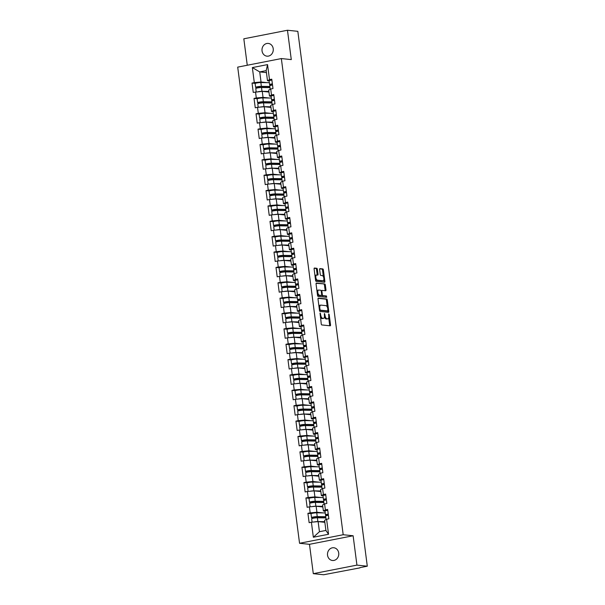 <?xml version="1.0" encoding="UTF-8"?>
<svg xmlns="http://www.w3.org/2000/svg" width="605" height="605" viewBox="0 0 605 605"><rect width="100%" height="100%" fill="white"/><g stroke="black" fill="none" stroke-linecap="round" stroke-linejoin="round"><path stroke-width="0.91" d="M320.143 313.019L321.24 323.932A0.983 0.454 78.9 0 0 321.83 324.945L330.186 325.815A0.983 0.454 78.9 0 0 330.254 325.815A0.983 0.454 78.9 0 0 330.527 324.9L329.196 314.623L328.734 313.919L328.719 315.886A3.146 1.444 78.9 0 1 327.834 318.82A3.146 1.444 78.9 0 1 327.63 318.827L326.934 318.752A3.146 1.444 78.9 0 1 325.051 315.507L324.462 313.466L324.401 315.439A3.146 1.444 78.9 0 1 323.516 318.366A3.146 1.444 78.9 0 1 323.312 318.381L322.616 318.306A3.146 1.444 78.9 0 1 320.733 315.054L320.143 313.019M273.218 48.703A6.405 5.634 95.9 0 1 266.964 56.167A6.405 5.634 95.9 0 1 262.041 50.888A6.405 5.634 95.9 0 1 268.295 43.424A6.405 5.634 95.9 0 1 273.218 48.703M338.717 553.03A6.405 5.634 95.9 0 1 332.47 560.495A6.405 5.634 95.9 0 1 327.547 555.224A6.405 5.634 95.9 0 1 333.794 547.752A6.405 5.634 95.9 0 1 338.717 553.03M317.375 269.308A0.983 0.454 78.9 0 0 316.786 268.295L314.441 268.045A0.983 0.454 78.9 0 0 314.381 268.053A0.983 0.454 78.9 0 0 314.101 268.968L315.583 280.372A0.983 0.454 78.9 0 0 316.173 281.393L324.53 282.263A0.983 0.454 78.9 0 0 324.598 282.255A0.983 0.454 78.9 0 0 324.87 281.34L323.388 269.936A0.983 0.454 78.9 0 0 322.798 268.915L319.969 268.62A0.983 0.454 78.9 0 0 319.901 268.628A0.983 0.454 78.9 0 0 319.629 269.543L320.264 274.42A0.983 0.454 78.9 0 0 320.854 275.441L322.253 275.585A2.632 1.202 78.9 0 1 323.811 278.118A2.632 1.202 78.9 0 1 323.1 280.75A2.632 1.202 78.9 0 1 322.926 280.758L317.428 280.183A2.632 1.202 78.9 0 1 315.878 277.65A2.632 1.202 78.9 0 1 316.589 275.018A2.632 1.202 78.9 0 1 316.755 275.01L317.67 275.109A0.983 0.454 78.9 0 0 317.738 275.109A0.983 0.454 78.9 0 0 318.011 274.186L317.375 269.308L316.506 269.475A0.983 0.454 78.9 0 0 315.916 268.461L314.154 268.28M353.123 535.765L309.48 544.318L313.292 573.669L356.935 565.115L353.123 535.765L343.194 534.729L281.348 58.572L291.285 59.6L287.466 30.25L297.826 31.331L367.296 566.197L359.862 567.656M356.935 565.115L367.296 566.197M318.351 298.114A0.983 0.454 78.9 0 0 318.283 298.121A0.983 0.454 78.9 0 0 318.011 299.036L319.493 310.441A0.983 0.454 78.9 0 0 320.083 311.462L328.439 312.331A0.983 0.454 78.9 0 0 328.5 312.324A0.983 0.454 78.9 0 0 328.772 311.409L327.29 300.004A0.983 0.454 78.9 0 0 326.7 298.991L318.222 298.144M317.542 295.406L316.06 284.002A0.983 0.454 78.9 0 1 316.332 283.087A0.983 0.454 78.9 0 1 316.392 283.079L324.749 283.949A0.983 0.454 78.9 0 1 325.339 284.97L325.974 289.848A0.983 0.454 78.9 0 1 325.702 290.763A0.983 0.454 78.9 0 1 325.634 290.771L322.246 290.415A0.983 0.454 78.9 0 0 322.185 290.415A0.983 0.454 78.9 0 0 321.905 291.338L322.329 294.575A0.983 0.454 78.9 0 0 322.919 295.588L326.45 295.958L326.67 297.305L318.132 296.427A0.983 0.454 78.9 0 1 317.542 295.406M343.194 534.729L299.551 543.282L237.704 67.125L281.348 58.572M255.333 83.392L252.035 83.051L253.253 92.406L262.252 91.355L268.968 92.051M252.035 83.051L254.304 82.605L252.353 67.586L267.546 64.606L269.497 79.633L271.766 79.187L272.984 88.542L270.707 88.988L271.494 94.993L273.762 94.554L274.973 103.909L272.704 104.355L273.49 110.36L275.759 109.921L276.969 119.276L274.7 119.722L275.479 125.727L277.755 125.28L278.965 134.643L276.697 135.089L277.476 141.094L279.744 140.647L280.962 150.01L278.693 150.456L279.472 156.461L281.741 156.014L282.959 165.377L280.69 165.815L281.469 171.828L283.737 171.381L284.955 180.744L282.686 181.182L283.465 187.195L285.734 186.748L286.952 196.103L284.683 196.549L285.462 202.562L287.73 202.115L288.948 211.47L286.679 211.916L287.458 217.929L289.727 217.482L290.945 226.837L288.676 227.283L289.455 233.296L291.723 232.849L292.941 242.204L290.665 242.65L291.451 248.663L293.72 248.216L294.93 257.571L292.661 258.017L293.448 264.03L295.716 263.583L296.926 272.938L294.658 273.384L295.437 279.389L297.713 278.95L298.923 288.305L296.654 288.751L297.433 294.756L299.702 294.317L300.919 303.672L298.651 304.118L299.43 310.123L301.698 309.677L302.916 319.039L300.647 319.485L301.426 325.49L303.695 325.044L304.912 334.406L302.644 334.852L303.423 340.857L305.691 340.411L306.909 349.773L304.64 350.212L305.419 356.224L307.688 355.778L308.905 365.14L306.637 365.579L307.416 371.591L309.684 371.145L310.902 380.5L308.633 380.946L309.412 386.958L311.681 386.512L312.898 395.867L310.622 396.313L311.409 402.325L313.677 401.879L314.887 411.234L312.619 411.68L313.405 417.692L315.674 417.246L316.884 426.601L314.615 427.047L315.394 433.059L317.67 432.613L318.88 441.968L316.612 442.414L317.391 448.418L319.659 447.98L320.877 457.335L318.608 457.781L319.387 463.785L321.656 463.347L322.873 472.702L320.605 473.148L321.384 479.152L323.652 478.714L324.87 488.069L322.601 488.515L323.38 494.519L325.649 494.073L326.866 503.436L324.598 503.882L325.377 509.886L327.645 509.44L328.863 518.803L326.594 519.249L328.545 534.268L313.352 537.24L311.401 522.221L318.132 521.616L324.847 522.312M311.212 513.653L307.915 513.312L309.132 522.667L311.401 522.221M307.915 513.312L310.191 512.866L309.405 506.854L316.135 506.249L322.851 506.945M309.215 498.286L305.926 497.945L307.136 507.3L309.405 506.854M305.926 497.945L308.195 497.499L307.408 491.487L314.139 490.882L320.854 491.578M307.219 482.919L303.929 482.578L305.139 491.933L307.408 491.487M303.929 482.578L306.198 482.132L305.419 476.12L312.142 475.515L318.858 476.211M305.223 467.552L301.933 467.211L303.143 476.566L305.419 476.12M301.933 467.211L304.202 466.765L303.423 460.753L310.146 460.148L316.861 460.844M303.226 452.185L299.936 451.844L301.154 461.199L303.423 460.753M299.936 451.844L302.205 451.398L301.426 445.393L308.157 444.781L314.865 445.484M301.229 436.818L297.94 436.477L299.157 445.832L301.426 445.393M297.94 436.477L300.209 436.031L299.43 430.026L306.16 429.414L312.876 430.117M299.241 421.451L295.943 421.11L297.161 430.465L299.43 430.026M295.943 421.11L298.212 420.664L297.433 414.659L304.164 414.047L310.879 414.75M297.244 406.091L293.947 405.743L295.164 415.106L297.433 414.659M293.947 405.743L296.216 405.297L295.437 399.292L302.167 398.68L308.883 399.383M295.248 390.724L291.95 390.376L293.168 399.739L295.437 399.292M291.95 390.376L294.219 389.93L293.44 383.925L300.171 383.313L306.886 384.016M293.251 375.357L289.954 375.009L291.171 384.372L293.44 383.925M289.954 375.009L292.223 374.571L291.444 368.558L298.174 367.946L304.89 368.649M291.255 359.99L287.957 359.642L289.175 369.005L291.444 368.558M287.957 359.642L290.234 359.204L289.447 353.191L296.178 352.586L302.893 353.282M289.258 344.623L285.968 344.275L287.178 353.638L289.447 353.191M285.968 344.275L288.237 343.837L287.451 337.824L294.181 337.219L300.897 337.915M287.262 329.256L283.972 328.916L285.182 338.271L287.451 337.824M283.972 328.916L286.241 328.47L285.462 322.457L292.185 321.852L298.9 322.548M285.265 313.889L281.975 313.549L283.185 322.904L285.462 322.457M281.975 313.549L284.244 313.103L283.465 307.09L290.188 306.485L296.904 307.181M283.269 298.522L279.979 298.182L281.196 307.537L283.465 307.09M279.979 298.182L282.248 297.736L281.469 291.723L288.199 291.118L294.907 291.814M281.272 283.155L277.982 282.815L279.2 292.17L281.469 291.723M277.982 282.815L280.251 282.369L279.472 276.356L286.203 275.751L292.918 276.447M279.283 267.788L275.986 267.448L277.203 276.803L279.472 276.356M275.986 267.448L278.255 267.002L277.476 260.997L284.206 260.384L290.922 261.088M277.287 252.421L273.989 252.081L275.207 261.436L277.476 260.997M273.989 252.081L276.258 251.635L275.479 245.63L282.21 245.017L288.925 245.721M275.29 237.054L271.993 236.714L273.21 246.069L275.479 245.63M271.993 236.714L274.262 236.268L273.483 230.263L280.213 229.65L286.929 230.354M273.294 221.695L269.996 221.347L271.214 230.709L273.483 230.263M269.996 221.347L272.265 220.901L271.486 214.896L278.217 214.283L284.932 214.987M271.297 206.328L268 205.98L269.217 215.342L271.486 214.896M268 205.98L270.276 205.534L269.49 199.529L276.22 198.916L282.936 199.62M269.301 190.961L266.011 190.613L267.221 199.975L269.49 199.529M266.011 190.613L268.28 190.174L267.501 184.162L274.224 183.549L280.939 184.253M267.304 175.594L264.014 175.246L265.224 184.608L267.501 184.162M264.014 175.246L266.283 174.807L265.504 168.795L272.227 168.19L278.943 168.886M265.308 160.227L262.018 159.879L263.236 169.241L265.504 168.795M262.018 159.879L264.287 159.44L263.508 153.428L270.231 152.823L276.946 153.519M263.311 144.86L260.021 144.519L261.239 153.874L263.508 153.428M260.021 144.519L262.29 144.073L261.511 138.061L268.242 137.456L274.95 138.152M261.315 129.493L258.025 129.152L259.243 138.507L261.511 138.061M258.025 129.152L260.294 128.706L259.515 122.694L266.245 122.089L272.961 122.785M259.326 114.126L256.028 113.785L257.246 123.14L259.515 122.694M256.028 113.785L258.297 113.339L257.518 107.327L264.249 106.722L270.964 107.418M257.329 98.759L254.032 98.418L255.249 107.773L257.518 107.327M254.032 98.418L256.301 97.972L255.522 91.96M271.101 96.263L269.49 96.097L268.711 90.092L270.707 88.988M262.252 91.355L263.031 97.367L269.285 98.018M269.49 96.097L271.494 94.993M256.301 97.972L263.031 97.367M273.097 111.63L271.486 111.464L270.707 105.451L272.704 104.355M264.249 106.722L265.028 112.727L271.282 113.385M271.486 111.464L273.49 110.36M258.297 113.339L265.028 112.727M275.094 126.997L273.483 126.831L272.704 120.818L274.7 119.722M266.245 122.089L267.024 128.094L273.279 128.744M273.483 126.831L275.479 125.727M260.294 128.706L267.024 128.094M277.09 142.364L275.479 142.198L274.7 136.186L276.697 135.089M268.242 137.456L269.021 143.461L275.267 144.111M275.479 142.198L277.476 141.094M262.29 144.073L269.021 143.461M279.087 157.731L277.476 157.565L276.697 151.553L278.693 150.456M270.231 152.823L271.017 158.828L277.264 159.478M277.476 157.565L279.472 156.461M264.287 159.44L271.017 158.828M281.083 173.098L279.472 172.932L278.693 166.919L280.69 165.815M272.227 168.19L273.014 174.195L279.26 174.845M279.472 172.932L281.469 171.828M266.283 174.807L273.014 174.195M283.079 188.465L281.469 188.299L280.682 182.286L282.686 181.182M274.224 183.549L275.003 189.562L281.257 190.212M281.469 188.299L283.465 187.195M268.28 190.174L275.003 189.562M285.076 203.832L283.465 203.666L282.679 197.654L284.683 196.549M276.22 198.916L276.999 204.929L283.253 205.579M283.465 203.666L285.462 202.562M270.276 205.534L276.999 204.929M287.072 219.199L285.454 219.025L284.675 213.02L286.679 211.916M278.217 214.283L278.996 220.296L285.25 220.946M285.454 219.025L287.458 217.929M272.265 220.901L278.996 220.296M289.069 234.566L287.451 234.392L286.672 228.387L288.676 227.283M280.213 229.65L280.992 235.663L287.246 236.313M287.451 234.392L289.455 233.296M274.262 236.268L280.992 235.663M291.058 249.925L289.447 249.759L288.668 243.754L290.665 242.65M282.21 245.017L282.989 251.03L289.243 251.68M289.447 249.759L291.451 248.663M276.258 251.635L282.989 251.03M293.054 265.293L291.444 265.126L290.665 259.121L292.661 258.017M284.206 260.384L284.985 266.397L291.239 267.047M291.444 265.126L293.448 264.03M278.255 267.002L284.985 266.397M295.051 280.659L293.44 280.493L292.661 274.488L294.658 273.384M286.203 275.751L286.982 281.756L293.236 282.414M293.44 280.493L295.437 279.389M280.251 282.369L286.982 281.756M297.047 296.026L295.437 295.86L294.658 289.848L296.654 288.751M288.199 291.118L288.978 297.123L295.225 297.781M295.437 295.86L297.433 294.756M282.248 297.736L288.978 297.123M299.044 311.393L297.433 311.227L296.654 305.215L298.651 304.118M290.188 306.485L290.975 312.49L297.221 313.14M297.433 311.227L299.43 310.123M284.244 313.103L290.975 312.49M301.04 326.76L299.43 326.594L298.651 320.582L300.647 319.485M292.185 321.852L292.971 327.857L299.218 328.507M299.43 326.594L301.426 325.49M286.241 328.47L292.971 327.857M303.037 342.127L301.426 341.961L300.64 335.949L302.644 334.852M294.181 337.219L294.96 343.224L301.214 343.874M301.426 341.961L303.423 340.857M288.237 343.837L294.96 343.224M305.033 357.495L303.423 357.328L302.636 351.316L304.64 350.212M296.178 352.586L296.957 358.591L303.211 359.241M303.423 357.328L305.419 356.224M290.234 359.204L296.957 358.591M307.03 372.861L305.412 372.695L304.633 366.683L306.637 365.579M298.174 367.946L298.953 373.958L305.207 374.608M305.412 372.695L307.416 371.591M292.223 374.571L298.953 373.958M309.026 388.228L307.408 388.062L306.629 382.05L308.633 380.946M300.171 383.313L300.95 389.325L307.204 389.975M307.408 388.062L309.412 386.958M294.219 389.93L300.95 389.325M311.015 403.595L309.405 403.422L308.626 397.417L310.622 396.313M302.167 398.68L302.946 404.692L309.2 405.342M309.405 403.422L311.409 402.325M296.216 405.297L302.946 404.692M313.012 418.962L311.401 418.789L310.622 412.784L312.619 411.68M304.164 414.047L304.943 420.059L311.197 420.709M311.401 418.789L313.405 417.692M298.212 420.664L304.943 420.059M315.008 434.322L313.398 434.156L312.619 428.151L314.615 427.047M306.16 429.414L306.939 435.426L313.193 436.076M313.398 434.156L315.394 433.059M300.209 436.031L306.939 435.426M317.005 449.689L315.394 449.523L314.615 443.518L316.612 442.414M308.157 444.781L308.936 450.793L315.182 451.443M315.394 449.523L317.391 448.418M302.205 451.398L308.936 450.793M319.001 465.056L317.391 464.89L316.612 458.885L318.608 457.781M310.146 460.148L310.932 466.152L317.179 466.81M317.391 464.89L319.387 463.785M304.202 466.765L310.932 466.152M320.998 480.423L319.387 480.257L318.608 474.244L320.605 473.148M312.142 475.515L312.929 481.519L319.175 482.177M319.387 480.257L321.384 479.152M306.198 482.132L312.929 481.519M322.994 495.79L321.384 495.624L320.597 489.611L322.601 488.515M314.139 490.882L314.918 496.886L321.172 497.537M321.384 495.624L323.38 494.519M308.195 497.499L314.918 496.886M324.991 511.157L323.38 510.991L322.594 504.978L324.598 503.882M316.135 506.249L316.914 512.254L323.168 512.904M323.38 510.991L325.377 509.886M310.191 512.866L316.914 512.254M313.292 573.669L323.652 574.75L359.892 567.876M318.132 521.616L319.44 531.712L325.906 530.441L324.59 520.345L326.594 519.249M325.906 530.441L328.545 534.268M313.352 537.24L319.44 531.712M287.466 30.25L243.823 38.803L247.263 65.249M309.48 544.318L299.551 543.282M269.112 80.896L267.493 80.73L266.185 70.634L259.726 71.904L261.035 82L267.289 82.651M266.442 72.6L259.726 71.904L252.353 67.586M267.493 80.73L269.497 79.633M266.185 70.634L267.546 64.606M254.304 82.605L261.035 82M320.34 316.997A3.146 1.444 78.9 0 0 321.747 318.48L322.616 318.306M322.836 318.472A3.146 1.444 78.9 0 1 322.647 318.54A3.146 1.444 78.9 0 1 322.442 318.548L321.747 318.48M324.424 316.808A3.146 1.444 78.9 0 0 326.065 318.926L326.934 318.752M327.154 318.918A3.146 1.444 78.9 0 1 326.965 318.986A3.146 1.444 78.9 0 1 326.76 319.001L326.065 318.926M329.604 325.755A0.983 0.454 78.9 0 0 329.657 325.074L328.681 317.602M327.32 307.113L326.42 300.171A0.983 0.454 78.9 0 0 325.83 299.157L318.064 298.348M327.849 312.271A0.983 0.454 78.9 0 0 327.902 311.583L327.819 310.917M320 309.45L320.416 310.161L327.797 310.925L327.804 308.875A3.146 1.444 78.9 0 0 325.921 305.631L320.907 305.109A3.146 1.444 78.9 0 0 320.703 305.117A3.146 1.444 78.9 0 0 319.818 308.043L320 309.45L319.38 309.571M319.47 310.312L320.416 310.161M326.965 311.076L319.546 310.327M320.03 305.275A3.146 1.444 78.9 0 0 319.826 305.291A3.146 1.444 78.9 0 0 318.979 306.501M316.113 283.314L324.749 283.949M325.051 290.71A0.983 0.454 78.9 0 0 325.104 290.022L324.469 285.137A0.983 0.454 78.9 0 0 323.879 284.123M322.125 290.438L321.376 290.589A0.983 0.454 78.9 0 0 321.308 290.589A0.983 0.454 78.9 0 0 321.126 290.748M321.595 295.263A0.983 0.454 78.9 0 0 322.049 295.762L326.45 295.958M325.974 297.244L325.573 296.125M318.729 290.052A2.632 1.202 78.9 0 0 318.563 290.06A2.632 1.202 78.9 0 0 317.852 292.684A2.632 1.202 78.9 0 0 319.402 295.225L321.338 295.421A0.983 0.454 78.9 0 0 321.406 295.421A0.983 0.454 78.9 0 0 321.678 294.506L321.263 291.27A0.983 0.454 78.9 0 0 320.673 290.249L318.729 290.052M317.859 290.219A2.632 1.202 78.9 0 0 317.685 290.226A2.632 1.202 78.9 0 0 316.99 291.187M317.383 294.212A2.632 1.202 78.9 0 0 318.532 295.391L319.402 295.225M320.589 295.573A0.983 0.454 78.9 0 1 320.529 295.595A0.983 0.454 78.9 0 1 320.469 295.595L318.532 295.391M317.08 275.048A0.983 0.454 78.9 0 0 317.141 274.36L316.506 269.475M315.886 275.184A2.632 1.202 78.9 0 0 315.712 275.192A2.632 1.202 78.9 0 0 315.031 276.092M315.439 279.245A2.632 1.202 78.9 0 0 316.551 280.357L317.428 280.183M322.382 280.864A2.632 1.202 78.9 0 1 322.223 280.924A2.632 1.202 78.9 0 1 322.057 280.932L316.551 280.357M323.373 276.697L322.518 270.102A0.983 0.454 78.9 0 0 321.928 269.089L319.682 268.854M323.947 282.202A0.983 0.454 78.9 0 0 324 281.514L323.781 279.85M325.755 517.063A3.706 0.461 172.6 0 0 325.392 516.988A3.706 0.461 172.6 0 0 324.915 516.965L316.271 516.836L312.8 517.449L314.691 517.993M325.218 512.934L316.748 512.813A3.305 0.408 -7.4 0 0 313.103 513.169A3.305 0.408 -7.4 0 0 311.015 513.827L311.507 517.615A3.305 0.408 -7.4 0 0 311.9 517.759L313.541 518.183M325.339 517.449L325.399 517.903M312.097 522.16L311.658 518.803A3.305 0.408 -7.4 0 1 313.753 518.145A3.305 0.408 -7.4 0 1 317.391 517.789L325.868 517.91M313.912 521.994A3.305 0.408 -7.4 0 1 317.882 521.578L324.764 521.676M324.794 521.926L320.537 521.865M311.507 517.615A3.305 0.408 -7.4 0 1 313.602 516.957A3.305 0.408 -7.4 0 1 317.239 516.602L325.709 516.731M325.8 517.426L325.316 517.457A3.706 0.461 172.6 0 0 325.777 517.237M325.248 516.972L325.316 517.457M328.25 514.114A3.305 0.408 172.6 0 0 325.475 514.878A3.305 0.408 172.6 0 0 325.588 514.968L327.214 515.498M327.759 510.317A3.305 0.408 172.6 0 0 324.983 511.089L325.475 514.878M328.402 515.279L326.76 514.711L328.273 514.273M328.409 515.294A3.305 0.408 172.6 0 0 325.626 516.065L326.08 519.529M323.758 501.704A3.706 0.461 172.6 0 0 323.395 501.621A3.706 0.461 172.6 0 0 322.919 501.598L314.275 501.469L310.804 502.082L312.694 502.626M323.221 497.567L314.751 497.446A3.305 0.408 -7.4 0 0 311.114 497.802A3.305 0.408 -7.4 0 0 309.019 498.459L309.51 502.248A3.305 0.408 -7.4 0 0 309.904 502.392L311.545 502.815M323.811 502.059L323.403 502.536M310.1 506.793L309.662 503.436A3.305 0.408 -7.4 0 1 311.757 502.778A3.305 0.408 -7.4 0 1 315.394 502.422L323.872 502.543M311.915 506.627A3.305 0.408 -7.4 0 1 315.886 506.211L322.767 506.317M322.798 506.559L318.54 506.498M309.51 502.248A3.305 0.408 -7.4 0 1 311.605 501.59A3.305 0.408 -7.4 0 1 315.243 501.242L323.72 501.363M323.251 501.605L323.32 502.089A3.706 0.461 172.6 0 0 323.781 501.87M321.762 486.337A3.706 0.461 172.6 0 0 321.399 486.254A3.706 0.461 172.6 0 0 320.922 486.231L312.278 486.102L308.807 486.715L310.698 487.259M321.232 482.2L312.755 482.079A3.305 0.408 -7.4 0 0 309.117 482.435A3.305 0.408 -7.4 0 0 307.022 483.092L307.514 486.881A3.305 0.408 -7.4 0 0 307.907 487.025L309.548 487.448M321.353 486.723L321.406 487.169M308.104 491.426L307.665 488.069A3.305 0.408 -7.4 0 1 309.76 487.411A3.305 0.408 -7.4 0 1 313.398 487.055L321.875 487.176M309.926 491.26A3.305 0.408 -7.4 0 1 313.897 490.844L320.771 490.95M320.809 491.192L316.544 491.131M307.514 486.881A3.305 0.408 -7.4 0 1 309.609 486.223A3.305 0.408 -7.4 0 1 313.246 485.875L321.724 485.996M321.815 486.692L321.323 486.723A3.706 0.461 172.6 0 0 321.784 486.503M321.263 486.246L321.323 486.723M319.773 470.97A3.706 0.461 172.6 0 0 319.402 470.887A3.706 0.461 172.6 0 0 318.926 470.864L310.282 470.735L306.811 471.348L308.701 471.892M319.236 466.841L310.758 466.712A3.305 0.408 -7.4 0 0 307.121 467.068A3.305 0.408 -7.4 0 0 305.026 467.726L305.517 471.522A3.305 0.408 -7.4 0 0 305.918 471.658L307.552 472.082M319.357 471.355L319.417 471.802M306.107 476.059L305.676 472.702A3.305 0.408 -7.4 0 1 307.763 472.044A3.305 0.408 -7.4 0 1 311.401 471.688L319.879 471.809M307.93 475.893A3.305 0.408 -7.4 0 1 311.9 475.477L318.774 475.583M318.812 475.825L314.547 475.764M305.517 471.522A3.305 0.408 -7.4 0 1 307.612 470.856A3.305 0.408 -7.4 0 1 311.25 470.508L319.727 470.63M319.818 471.325L319.327 471.355A3.706 0.461 172.6 0 0 319.788 471.136M319.266 470.879L319.327 471.355M317.776 455.603A3.706 0.461 172.6 0 0 317.406 455.52A3.706 0.461 172.6 0 0 316.929 455.497L308.285 455.368L304.814 455.981L306.705 456.525M317.239 451.474L308.762 451.345A3.305 0.408 -7.4 0 0 305.124 451.701A3.305 0.408 -7.4 0 0 303.029 452.358L303.521 456.155A3.305 0.408 -7.4 0 0 303.922 456.291L305.555 456.714M317.36 455.988L317.421 456.442M304.111 460.692L303.68 457.335A3.305 0.408 -7.4 0 1 305.767 456.677A3.305 0.408 -7.4 0 1 309.412 456.321L317.882 456.442M305.933 460.526A3.305 0.408 -7.4 0 1 309.904 460.118L316.786 460.216M316.816 460.458L312.558 460.397M303.521 456.155A3.305 0.408 -7.4 0 1 305.616 455.497A3.305 0.408 -7.4 0 1 309.253 455.142L317.731 455.262M317.822 455.966L317.33 455.988A3.706 0.461 172.6 0 0 317.799 455.769M317.27 455.512L317.33 455.988M315.78 440.236A3.706 0.461 172.6 0 0 315.409 440.153A3.706 0.461 172.6 0 0 314.933 440.13L306.289 440.001L302.818 440.621L304.716 441.166M315.243 436.107L306.765 435.978A3.305 0.408 -7.4 0 0 303.128 436.334A3.305 0.408 -7.4 0 0 301.033 436.992L301.524 440.788A3.305 0.408 -7.4 0 0 301.925 440.924L303.559 441.348M315.364 440.621L315.424 441.075M302.114 445.325L301.683 441.968A3.305 0.408 -7.4 0 1 303.77 441.31A3.305 0.408 -7.4 0 1 307.416 440.954L315.886 441.075M303.937 445.167A3.305 0.408 -7.4 0 1 307.907 444.751L314.789 444.849M314.819 445.091L310.562 445.03M301.524 440.788A3.305 0.408 -7.4 0 1 303.619 440.13A3.305 0.408 -7.4 0 1 307.257 439.774L315.734 439.895M315.825 440.599L315.334 440.621A3.706 0.461 172.6 0 0 315.802 440.402M315.273 440.145L315.334 440.621M326.254 498.747A3.305 0.408 172.6 0 0 323.478 499.511A3.305 0.408 172.6 0 0 323.592 499.601L325.218 500.131M325.762 494.95A3.305 0.408 172.6 0 0 322.987 495.722L323.478 499.511M324.083 504.162L323.63 500.698A3.305 0.408 172.6 0 1 326.413 499.927L324.764 499.344L326.276 498.906M324.257 483.38A3.305 0.408 172.6 0 0 321.482 484.151A3.305 0.408 172.6 0 0 321.603 484.234L323.221 484.764M323.766 479.583A3.305 0.408 172.6 0 0 320.99 480.355L321.482 484.151M324.409 484.545L322.775 483.977L324.28 483.539M324.416 484.56A3.305 0.408 172.6 0 0 321.633 485.331L322.087 488.795M322.268 468.013A3.305 0.408 172.6 0 0 319.485 468.784A3.305 0.408 172.6 0 0 319.606 468.867L321.232 469.397M321.769 464.216A3.305 0.408 172.6 0 0 318.994 464.988L319.485 468.784M320.09 473.428L319.637 469.964A3.305 0.408 172.6 0 1 322.42 469.193L320.779 468.61L322.284 468.172M320.272 452.646A3.305 0.408 172.6 0 0 317.489 453.417A3.305 0.408 172.6 0 0 317.61 453.5L319.236 454.037M319.773 448.857A3.305 0.408 172.6 0 0 316.997 449.621L317.489 453.417M318.094 458.061L317.64 454.597A3.305 0.408 172.6 0 1 320.423 453.826L318.782 453.251L320.287 452.805M318.275 437.279A3.305 0.408 172.6 0 0 315.492 438.05A3.305 0.408 172.6 0 0 315.613 438.133L317.239 438.67M317.784 433.49A3.305 0.408 172.6 0 0 315.001 434.254L315.492 438.05M318.427 438.443L316.786 437.884L318.298 437.445M318.427 438.459A3.305 0.408 172.6 0 0 315.651 439.23L316.097 442.694M313.783 424.869A3.706 0.461 172.6 0 0 313.413 424.786A3.706 0.461 172.6 0 0 312.936 424.763L304.3 424.642L300.821 425.255L302.719 425.799M313.246 420.74L304.769 420.611A3.305 0.408 -7.4 0 0 301.131 420.967A3.305 0.408 -7.4 0 0 299.036 421.624L299.535 425.421A3.305 0.408 -7.4 0 0 299.929 425.557L301.562 425.98M313.829 425.232L313.428 425.708M300.125 429.958L299.687 426.601A3.305 0.408 -7.4 0 1 301.774 425.943A3.305 0.408 -7.4 0 1 305.419 425.587L313.889 425.716M301.94 429.8A3.305 0.408 -7.4 0 1 305.911 429.384L312.793 429.482M312.823 429.724L308.565 429.663M299.535 425.421A3.305 0.408 -7.4 0 1 301.623 424.763A3.305 0.408 -7.4 0 1 305.26 424.408L313.738 424.529M313.277 424.778L313.337 425.255A3.706 0.461 172.6 0 0 313.806 425.035M316.279 421.912A3.305 0.408 172.6 0 0 313.496 422.683A3.305 0.408 172.6 0 0 313.617 422.774L315.243 423.303M315.787 418.123A3.305 0.408 172.6 0 0 313.004 418.887L313.496 422.683M314.101 427.334L313.655 423.863A3.305 0.408 172.6 0 1 316.43 423.092L314.789 422.517L316.302 422.078M311.787 409.502A3.706 0.461 172.6 0 0 311.416 409.426A3.706 0.461 172.6 0 0 310.94 409.396L302.303 409.275L298.825 409.887L300.723 410.432M311.25 405.373L302.772 405.252A3.305 0.408 -7.4 0 0 299.135 405.6A3.305 0.408 -7.4 0 0 297.047 406.258L297.539 410.054A3.305 0.408 -7.4 0 0 297.932 410.19L299.573 410.613M311.371 409.887L311.431 410.341M298.129 414.591L297.69 411.234A3.305 0.408 -7.4 0 1 299.785 410.576A3.305 0.408 -7.4 0 1 303.423 410.22L311.893 410.349M299.944 414.433A3.305 0.408 -7.4 0 1 303.914 414.017L310.796 414.115M310.826 414.364L306.569 414.296M297.539 410.054A3.305 0.408 -7.4 0 1 299.626 409.396A3.305 0.408 -7.4 0 1 303.271 409.041L311.741 409.161M311.832 409.865L311.341 409.887A3.706 0.461 172.6 0 0 311.809 409.668M311.28 409.411L311.341 409.887M314.282 406.545A3.305 0.408 172.6 0 0 311.499 407.316A3.305 0.408 172.6 0 0 311.62 407.407L313.246 407.936M313.791 402.756A3.305 0.408 172.6 0 0 311.008 403.52L311.499 407.316M312.104 411.967L311.658 408.496A3.305 0.408 172.6 0 1 314.434 407.732L312.793 407.15L314.305 406.711M309.79 394.135A3.706 0.461 172.6 0 0 309.427 394.059A3.706 0.461 172.6 0 0 308.951 394.029L300.307 393.908L296.828 394.52L298.726 395.065M309.253 390.006L300.783 389.885A3.305 0.408 -7.4 0 0 297.138 390.233A3.305 0.408 -7.4 0 0 295.051 390.89L295.543 394.687A3.305 0.408 -7.4 0 0 295.936 394.823L297.577 395.246M309.374 394.52L309.435 394.974M296.132 399.232L295.694 395.867A3.305 0.408 -7.4 0 1 297.789 395.209A3.305 0.408 -7.4 0 1 301.426 394.853L309.904 394.982M297.947 399.066A3.305 0.408 -7.4 0 1 301.918 398.65L308.8 398.748M308.83 398.998L304.572 398.929M295.543 394.687A3.305 0.408 -7.4 0 1 297.63 394.029A3.305 0.408 -7.4 0 1 301.275 393.673L309.745 393.795M309.836 394.498L309.344 394.52A3.706 0.461 172.6 0 0 309.813 394.309M309.284 394.044L309.344 394.52M312.286 391.178A3.305 0.408 172.6 0 0 309.51 391.949A3.305 0.408 172.6 0 0 309.624 392.04L311.25 392.569M311.794 387.389A3.305 0.408 172.6 0 0 309.011 388.16L309.51 391.949M312.437 392.35L310.796 391.783L312.309 391.344M312.437 392.365A3.305 0.408 172.6 0 0 309.662 393.129L310.108 396.6M307.794 378.768A3.706 0.461 172.6 0 0 307.431 378.692A3.706 0.461 172.6 0 0 306.954 378.662L298.31 378.541L294.832 379.154L296.73 379.698M307.257 374.639L298.787 374.518A3.305 0.408 -7.4 0 0 295.142 374.873A3.305 0.408 -7.4 0 0 293.054 375.531L293.546 379.32A3.305 0.408 -7.4 0 0 293.939 379.456L295.58 379.88M307.378 379.154L307.438 379.607M294.136 383.865L293.697 380.5A3.305 0.408 -7.4 0 1 295.792 379.842A3.305 0.408 -7.4 0 1 299.43 379.494L307.907 379.615M295.951 383.699A3.305 0.408 -7.4 0 1 299.921 383.283L306.803 383.381M306.833 383.63L302.576 383.57M293.546 379.32A3.305 0.408 -7.4 0 1 295.633 378.662A3.305 0.408 -7.4 0 1 299.278 378.306L307.748 378.435M307.839 379.131L307.348 379.154A3.706 0.461 172.6 0 0 307.816 378.942M307.287 378.677L307.348 379.154M310.289 375.811A3.305 0.408 172.6 0 0 307.514 376.582A3.305 0.408 172.6 0 0 307.627 376.673L309.253 377.202M309.798 372.022A3.305 0.408 172.6 0 0 307.015 372.793L307.514 376.582M308.111 381.233L307.665 377.762A3.305 0.408 172.6 0 1 310.441 376.998L308.8 376.416L310.312 375.977M305.797 363.401A3.706 0.461 172.6 0 0 305.434 363.325A3.706 0.461 172.6 0 0 304.958 363.295L296.314 363.174L292.843 363.786L294.733 364.331M305.26 359.272L296.79 359.151A3.305 0.408 -7.4 0 0 293.145 359.506A3.305 0.408 -7.4 0 0 291.058 360.164L291.549 363.953A3.305 0.408 -7.4 0 0 291.943 364.097L293.584 364.512M305.843 363.764L305.442 364.24M292.139 368.498L291.701 365.133A3.305 0.408 -7.4 0 1 293.796 364.475A3.305 0.408 -7.4 0 1 297.433 364.127L305.911 364.248M293.954 368.332A3.305 0.408 -7.4 0 1 297.925 367.916L304.807 368.014M304.837 368.263L300.579 368.203M291.549 363.953A3.305 0.408 -7.4 0 1 293.644 363.295A3.305 0.408 -7.4 0 1 297.282 362.94L305.752 363.068M305.291 363.31L305.359 363.786A3.706 0.461 172.6 0 0 305.82 363.575M308.293 360.444A3.305 0.408 172.6 0 0 305.517 361.215A3.305 0.408 172.6 0 0 305.631 361.306L307.257 361.835M307.801 356.655A3.305 0.408 172.6 0 0 305.026 357.426L305.517 361.215M308.444 361.616L306.803 361.049L308.316 360.61M308.452 361.631A3.305 0.408 172.6 0 0 305.669 362.395L306.122 365.866M303.801 348.034A3.706 0.461 172.6 0 0 303.438 347.958A3.706 0.461 172.6 0 0 302.961 347.935L294.317 347.807L290.846 348.42L292.737 348.964M303.264 343.905L294.794 343.784A3.305 0.408 -7.4 0 0 291.156 344.139A3.305 0.408 -7.4 0 0 289.061 344.797L289.553 348.586A3.305 0.408 -7.4 0 0 289.946 348.73L291.587 349.153M303.392 348.42L303.445 348.873M290.143 353.131L289.704 349.773A3.305 0.408 -7.4 0 1 291.799 349.108A3.305 0.408 -7.4 0 1 295.437 348.76L303.914 348.881M291.958 352.965A3.305 0.408 -7.4 0 1 295.928 352.549L302.81 352.647M302.84 352.897L298.583 352.836M289.553 348.586A3.305 0.408 -7.4 0 1 291.648 347.928A3.305 0.408 -7.4 0 1 295.285 347.572L303.763 347.701M303.854 348.397L303.362 348.427A3.706 0.461 172.6 0 0 303.823 348.208M303.294 347.943L303.362 348.427M306.296 345.084A3.305 0.408 172.6 0 0 303.521 345.848A3.305 0.408 172.6 0 0 303.634 345.939L305.26 346.468M305.805 341.288A3.305 0.408 172.6 0 0 303.029 342.059L303.521 345.848M306.448 346.249L304.807 345.682L306.319 345.243M306.455 346.264A3.305 0.408 172.6 0 0 303.672 347.036L304.126 350.499M301.804 332.667A3.706 0.461 172.6 0 0 301.441 332.591A3.706 0.461 172.6 0 0 300.965 332.568L292.321 332.44L288.85 333.052L290.74 333.597M301.275 328.538L292.797 328.417A3.305 0.408 -7.4 0 0 289.16 328.772A3.305 0.408 -7.4 0 0 287.065 329.43L287.556 333.219A3.305 0.408 -7.4 0 0 287.95 333.363L289.591 333.786M301.396 333.052L301.449 333.506M288.146 337.764L287.708 334.406A3.305 0.408 -7.4 0 1 289.803 333.748A3.305 0.408 -7.4 0 1 293.44 333.393L301.918 333.514M289.969 337.598A3.305 0.408 -7.4 0 1 293.939 337.182L300.814 337.28M300.851 337.529L296.586 337.469M287.556 333.219A3.305 0.408 -7.4 0 1 289.651 332.561A3.305 0.408 -7.4 0 1 293.289 332.205L301.766 332.334M301.857 333.03L301.366 333.06A3.706 0.461 172.6 0 0 301.827 332.841M301.305 332.576L301.366 333.06M304.3 329.717A3.305 0.408 172.6 0 0 301.524 330.481A3.305 0.408 172.6 0 0 301.645 330.572L303.264 331.101M303.808 325.921A3.305 0.408 172.6 0 0 301.033 326.692L301.524 330.481M302.129 335.132L301.676 331.669A3.305 0.408 172.6 0 1 304.459 330.897L302.818 330.315L304.323 329.876M299.815 317.307A3.706 0.461 172.6 0 0 299.445 317.224A3.706 0.461 172.6 0 0 298.968 317.202L290.324 317.073L286.853 317.685L288.744 318.23M299.278 313.171L290.801 313.05A3.305 0.408 -7.4 0 0 287.163 313.405A3.305 0.408 -7.4 0 0 285.068 314.063L285.56 317.852A3.305 0.408 -7.4 0 0 285.961 317.996L287.594 318.419M299.399 317.693L299.46 318.139M286.15 322.397L285.719 319.039A3.305 0.408 -7.4 0 1 287.806 318.381A3.305 0.408 -7.4 0 1 291.444 318.026L299.921 318.147M287.972 322.231A3.305 0.408 -7.4 0 1 291.943 321.815L298.817 321.921M298.855 322.162L294.59 322.102M285.56 317.852A3.305 0.408 -7.4 0 1 287.655 317.194A3.305 0.408 -7.4 0 1 291.292 316.846L299.77 316.967M299.861 317.663L299.369 317.693A3.706 0.461 172.6 0 0 299.83 317.474M299.309 317.209L299.369 317.693M302.311 314.35A3.305 0.408 172.6 0 0 299.528 315.114A3.305 0.408 172.6 0 0 299.649 315.205L301.275 315.734M301.812 310.554A3.305 0.408 172.6 0 0 299.036 311.325L299.528 315.114M302.462 315.515L300.821 314.948L302.326 314.509M302.462 315.53A3.305 0.408 172.6 0 0 299.679 316.302L300.133 319.765M297.819 301.94A3.706 0.461 172.6 0 0 297.448 301.857A3.706 0.461 172.6 0 0 296.972 301.834L288.328 301.706L284.857 302.318L286.747 302.863M297.282 297.804L288.804 297.683A3.305 0.408 -7.4 0 0 285.167 298.038A3.305 0.408 -7.4 0 0 283.072 298.696L283.563 302.485A3.305 0.408 -7.4 0 0 283.964 302.629L285.598 303.052M297.403 302.326L297.463 302.772M284.153 307.03L283.722 303.672A3.305 0.408 -7.4 0 1 285.81 303.014A3.305 0.408 -7.4 0 1 289.455 302.659L297.925 302.78M285.976 306.864A3.305 0.408 -7.4 0 1 289.946 306.448L296.828 306.553M296.858 306.796L292.601 306.735M283.563 302.485A3.305 0.408 -7.4 0 1 285.658 301.827A3.305 0.408 -7.4 0 1 289.296 301.479L297.773 301.6M297.864 302.296L297.373 302.326A3.706 0.461 172.6 0 0 297.841 302.107M297.312 301.85L297.373 302.326M300.314 298.983A3.305 0.408 172.6 0 0 297.531 299.755A3.305 0.408 172.6 0 0 297.652 299.838L299.278 300.367M299.815 295.187A3.305 0.408 172.6 0 0 297.04 295.958L297.531 299.755M298.136 304.398L297.683 300.935A3.305 0.408 172.6 0 1 300.466 300.163L298.825 299.581L300.33 299.142M295.822 286.573A3.706 0.461 172.6 0 0 295.452 286.49A3.706 0.461 172.6 0 0 294.975 286.467L286.331 286.339L282.86 286.952L284.758 287.496M295.285 282.444L286.808 282.316A3.305 0.408 -7.4 0 0 283.17 282.671A3.305 0.408 -7.4 0 0 281.075 283.329L281.567 287.125A3.305 0.408 -7.4 0 0 281.968 287.262L283.601 287.685M295.868 286.929L295.467 287.405M282.157 291.663L281.726 288.305A3.305 0.408 -7.4 0 1 283.813 287.647A3.305 0.408 -7.4 0 1 287.458 287.292L295.928 287.413M283.979 291.497A3.305 0.408 -7.4 0 1 287.95 291.081L294.832 291.187M294.862 291.428L290.604 291.368M281.567 287.125A3.305 0.408 -7.4 0 1 283.662 286.467A3.305 0.408 -7.4 0 1 287.299 286.112L295.777 286.233M295.316 286.483L295.376 286.959A3.706 0.461 172.6 0 0 295.845 286.74M298.318 283.616A3.305 0.408 172.6 0 0 295.535 284.388A3.305 0.408 172.6 0 0 295.656 284.471L297.282 285M297.826 279.82A3.305 0.408 172.6 0 0 295.043 280.591L295.535 284.388M298.469 284.781L296.828 284.214L298.341 283.775M298.469 284.796A3.305 0.408 172.6 0 0 295.694 285.568L296.14 289.031M293.826 271.206A3.706 0.461 172.6 0 0 293.455 271.123A3.706 0.461 172.6 0 0 292.979 271.101L284.342 270.972L280.864 271.584L282.762 272.129M293.289 267.077L284.811 266.949A3.305 0.408 -7.4 0 0 281.174 267.304A3.305 0.408 -7.4 0 0 279.079 267.962L279.578 271.758A3.305 0.408 -7.4 0 0 279.971 271.895L281.605 272.318M293.41 271.592L293.47 272.046M280.168 276.296L279.729 272.938A3.305 0.408 -7.4 0 1 281.824 272.28A3.305 0.408 -7.4 0 1 285.462 271.925L293.932 272.046M281.983 276.13A3.305 0.408 -7.4 0 1 285.953 275.721L292.835 275.82M292.865 276.062L288.608 276.001M279.578 271.758A3.305 0.408 -7.4 0 1 281.665 271.101A3.305 0.408 -7.4 0 1 285.303 270.745L293.78 270.866M293.871 271.569L293.38 271.592A3.706 0.461 172.6 0 0 293.849 271.373M293.319 271.116L293.38 271.592M296.321 268.249A3.305 0.408 172.6 0 0 293.538 269.021A3.305 0.408 172.6 0 0 293.659 269.104L295.285 269.641M295.83 264.461A3.305 0.408 172.6 0 0 293.047 265.224L293.538 269.021M294.143 273.664L293.697 270.201A3.305 0.408 172.6 0 1 296.473 269.429L294.832 268.854L296.344 268.408M291.829 255.839A3.706 0.461 172.6 0 0 291.459 255.756A3.706 0.461 172.6 0 0 290.982 255.734L282.346 255.605L278.867 256.225L280.765 256.77M291.292 251.71L282.815 251.582A3.305 0.408 -7.4 0 0 279.177 251.937A3.305 0.408 -7.4 0 0 277.09 252.595L277.582 256.391A3.305 0.408 -7.4 0 0 277.975 256.528L279.616 256.951M291.413 256.225L291.474 256.679M278.171 260.929L277.733 257.571A3.305 0.408 -7.4 0 1 279.828 256.913A3.305 0.408 -7.4 0 1 283.465 256.558L291.935 256.686M279.986 260.77A3.305 0.408 -7.4 0 1 283.957 260.354L290.839 260.452M290.869 260.695L286.611 260.634M277.582 256.391A3.305 0.408 -7.4 0 1 279.669 255.734A3.305 0.408 -7.4 0 1 283.314 255.378L291.784 255.499M291.875 256.202L291.383 256.225A3.706 0.461 172.6 0 0 291.852 256.006M291.323 255.749L291.383 256.225M294.325 252.882A3.305 0.408 172.6 0 0 291.542 253.654A3.305 0.408 172.6 0 0 291.663 253.737L293.289 254.274M293.833 249.094A3.305 0.408 172.6 0 0 291.05 249.857L291.542 253.654M292.147 258.297L291.701 254.834A3.305 0.408 172.6 0 1 294.476 254.062L292.835 253.487L294.348 253.049M289.833 240.472A3.706 0.461 172.6 0 0 289.47 240.389A3.706 0.461 172.6 0 0 288.993 240.366L280.349 240.245L276.871 240.858L278.769 241.403M289.296 236.343L280.826 236.222A3.305 0.408 -7.4 0 0 277.181 236.57A3.305 0.408 -7.4 0 0 275.094 237.228L275.585 241.024A3.305 0.408 -7.4 0 0 275.978 241.161L277.619 241.584M289.417 240.858L289.477 241.312M276.175 245.562L275.736 242.204A3.305 0.408 -7.4 0 1 277.831 241.546A3.305 0.408 -7.4 0 1 281.469 241.191L289.946 241.319M277.99 245.403A3.305 0.408 -7.4 0 1 281.96 244.987L288.842 245.085M288.872 245.327L284.615 245.267M275.585 241.024A3.305 0.408 -7.4 0 1 277.672 240.366A3.305 0.408 -7.4 0 1 281.317 240.011L289.787 240.132M289.878 240.835L289.387 240.858A3.706 0.461 172.6 0 0 289.855 240.639M289.326 240.382L289.387 240.858M292.328 237.515A3.305 0.408 172.6 0 0 289.553 238.287A3.305 0.408 172.6 0 0 289.666 238.378L291.292 238.907M291.837 233.727A3.305 0.408 172.6 0 0 289.054 234.49L289.553 238.287M292.48 238.688L290.839 238.12L292.351 237.682M292.48 238.695A3.305 0.408 172.6 0 0 289.704 239.467L290.15 242.938M287.836 225.105A3.706 0.461 172.6 0 0 287.473 225.03A3.706 0.461 172.6 0 0 286.997 224.999L278.353 224.879L274.874 225.491L276.772 226.036M287.299 220.976L278.829 220.855A3.305 0.408 -7.4 0 0 275.184 221.203A3.305 0.408 -7.4 0 0 273.097 221.861L273.589 225.657A3.305 0.408 -7.4 0 0 273.982 225.794L275.623 226.217M287.42 225.491L287.481 225.945M274.178 230.195L273.74 226.837A3.305 0.408 -7.4 0 1 275.835 226.179A3.305 0.408 -7.4 0 1 279.472 225.824L287.95 225.952M275.993 230.036A3.305 0.408 -7.4 0 1 279.964 229.62L286.846 229.718M286.876 229.968L282.618 229.9M273.589 225.657A3.305 0.408 -7.4 0 1 275.683 224.999A3.305 0.408 -7.4 0 1 279.321 224.644L287.791 224.765M287.882 225.468L287.39 225.491A3.706 0.461 172.6 0 0 287.859 225.279M287.33 225.015L287.39 225.491M290.332 222.148A3.305 0.408 172.6 0 0 287.556 222.92A3.305 0.408 172.6 0 0 287.67 223.011L289.296 223.54M289.84 218.36A3.305 0.408 172.6 0 0 287.057 219.123L287.556 222.92M288.154 227.571L287.708 224.1A3.305 0.408 172.6 0 1 290.483 223.336L288.842 222.753L290.355 222.315M285.84 209.738A3.706 0.461 172.6 0 0 285.477 209.663A3.706 0.461 172.6 0 0 285 209.632L276.356 209.512L272.885 210.124L274.776 210.669M285.303 205.609L276.833 205.488A3.305 0.408 -7.4 0 0 273.188 205.836A3.305 0.408 -7.4 0 0 271.101 206.494L271.592 210.29A3.305 0.408 -7.4 0 0 271.985 210.427L273.626 210.85M285.885 210.101L285.484 210.578M272.182 214.835L271.743 211.47A3.305 0.408 -7.4 0 1 273.838 210.812A3.305 0.408 -7.4 0 1 277.476 210.457L285.953 210.585M273.997 214.669A3.305 0.408 -7.4 0 1 277.967 214.253L284.849 214.351M284.879 214.601L280.622 214.533M271.592 210.29A3.305 0.408 -7.4 0 1 273.687 209.632A3.305 0.408 -7.4 0 1 277.324 209.277L285.794 209.398M285.333 209.648L285.401 210.124A3.706 0.461 172.6 0 0 285.863 209.912M288.335 206.781A3.305 0.408 172.6 0 0 285.56 207.553A3.305 0.408 172.6 0 0 285.673 207.644L287.299 208.173M287.844 202.993A3.305 0.408 172.6 0 0 285.068 203.764L285.56 207.553M288.487 207.954L286.846 207.386L288.358 206.948M288.494 207.969A3.305 0.408 172.6 0 0 285.711 208.733L286.165 212.204M283.843 194.371A3.706 0.461 172.6 0 0 283.48 194.296A3.706 0.461 172.6 0 0 283.004 194.266L274.36 194.145L270.889 194.757L272.779 195.302M283.306 190.242L274.836 190.121A3.305 0.408 -7.4 0 0 271.199 190.477A3.305 0.408 -7.4 0 0 269.104 191.135L269.596 194.923A3.305 0.408 -7.4 0 0 269.989 195.06L271.63 195.483M283.435 194.757L283.488 195.211M270.185 199.468L269.747 196.103A3.305 0.408 -7.4 0 1 271.842 195.445A3.305 0.408 -7.4 0 1 275.479 195.097L283.957 195.218M272 199.302A3.305 0.408 -7.4 0 1 275.971 198.886L282.853 198.984M282.883 199.234L278.625 199.174M269.596 194.923A3.305 0.408 -7.4 0 1 271.69 194.266A3.305 0.408 -7.4 0 1 275.328 193.91L283.805 194.039M283.896 194.734L283.405 194.757A3.706 0.461 172.6 0 0 283.866 194.545M283.337 194.281L283.405 194.757M286.339 191.414A3.305 0.408 172.6 0 0 283.563 192.186A3.305 0.408 172.6 0 0 283.677 192.277L285.303 192.806M285.847 187.626A3.305 0.408 172.6 0 0 283.072 188.397L283.563 192.186M286.49 192.587L284.849 192.019L286.362 191.581M286.498 192.602A3.305 0.408 172.6 0 0 283.715 193.366L284.168 196.837M281.847 179.004A3.706 0.461 172.6 0 0 281.484 178.929A3.706 0.461 172.6 0 0 281.007 178.906L272.363 178.778L268.892 179.39L270.783 179.935M281.317 174.875L272.84 174.754A3.305 0.408 -7.4 0 0 269.202 175.11A3.305 0.408 -7.4 0 0 267.107 175.768L267.599 179.556A3.305 0.408 -7.4 0 0 267.992 179.7L269.633 180.116M281.438 179.39L281.491 179.844M268.189 184.101L267.75 180.736A3.305 0.408 -7.4 0 1 269.845 180.078A3.305 0.408 -7.4 0 1 273.483 179.73L281.96 179.851M270.012 183.935A3.305 0.408 -7.4 0 1 273.982 183.519L280.856 183.618M280.894 183.867L276.629 183.807M267.599 179.556A3.305 0.408 -7.4 0 1 269.694 178.898A3.305 0.408 -7.4 0 1 273.331 178.543L281.809 178.672M281.9 179.367L281.408 179.39A3.706 0.461 172.6 0 0 281.87 179.178M281.348 178.914L281.408 179.39M284.342 176.055A3.305 0.408 172.6 0 0 281.567 176.819A3.305 0.408 172.6 0 0 281.688 176.91L283.306 177.439M283.851 172.259A3.305 0.408 172.6 0 0 281.075 173.03L281.567 176.819M282.172 181.47L281.718 178.006A3.305 0.408 172.6 0 1 284.501 177.235L282.86 176.652L284.365 176.214M279.858 163.637A3.706 0.461 172.6 0 0 279.487 163.562A3.706 0.461 172.6 0 0 279.011 163.539L270.367 163.411L266.896 164.023L268.786 164.568M279.321 159.508L270.843 159.387A3.305 0.408 -7.4 0 0 267.206 159.743A3.305 0.408 -7.4 0 0 265.111 160.401L265.603 164.189A3.305 0.408 -7.4 0 0 266.003 164.333L267.637 164.757M279.442 164.023L279.502 164.477M266.192 168.734L265.761 165.377A3.305 0.408 -7.4 0 1 267.849 164.711A3.305 0.408 -7.4 0 1 271.486 164.363L279.964 164.484M268.015 168.568A3.305 0.408 -7.4 0 1 271.985 168.152L278.86 168.25M278.897 168.5L274.632 168.44M265.603 164.189A3.305 0.408 -7.4 0 1 267.697 163.531A3.305 0.408 -7.4 0 1 271.335 163.176L279.812 163.305M279.903 164L279.412 164.031A3.706 0.461 172.6 0 0 279.873 163.811M279.351 163.547L279.412 164.031M282.353 160.688A3.305 0.408 172.6 0 0 279.57 161.452A3.305 0.408 172.6 0 0 279.691 161.543L281.317 162.072M281.854 156.892A3.305 0.408 172.6 0 0 279.079 157.663L279.57 161.452M282.505 161.853L280.864 161.285L282.369 160.847M282.505 161.868A3.305 0.408 172.6 0 0 279.722 162.639L280.175 166.103M277.861 148.27A3.706 0.461 172.6 0 0 277.491 148.195A3.706 0.461 172.6 0 0 277.014 148.172L268.37 148.043L264.899 148.656L266.79 149.201M277.324 144.141L268.847 144.02A3.305 0.408 -7.4 0 0 265.209 144.376A3.305 0.408 -7.4 0 0 263.115 145.034L263.606 148.822A3.305 0.408 -7.4 0 0 264.007 148.966L265.64 149.39M277.445 148.656L277.506 149.11M264.196 153.368L263.765 150.01A3.305 0.408 -7.4 0 1 265.852 149.352A3.305 0.408 -7.4 0 1 269.497 148.996L277.967 149.117M266.018 153.201A3.305 0.408 -7.4 0 1 269.989 152.785L276.871 152.883M276.901 153.133L272.643 153.073M263.606 148.822A3.305 0.408 -7.4 0 1 265.701 148.164A3.305 0.408 -7.4 0 1 269.338 147.809L277.816 147.938M277.907 148.633L277.415 148.664A3.706 0.461 172.6 0 0 277.884 148.444M277.355 148.18L277.415 148.664M280.357 145.321A3.305 0.408 172.6 0 0 277.574 146.085A3.305 0.408 172.6 0 0 277.695 146.176L279.321 146.705M279.858 141.525A3.305 0.408 172.6 0 0 277.082 142.296L277.574 146.085M278.179 150.736L277.725 147.272A3.305 0.408 172.6 0 1 280.508 146.501L278.867 145.918L280.372 145.48M275.865 132.911A3.706 0.461 172.6 0 0 275.494 132.828A3.706 0.461 172.6 0 0 275.018 132.805L266.374 132.677L262.903 133.289L264.801 133.834M275.328 128.774L266.85 128.653A3.305 0.408 -7.4 0 0 263.213 129.009A3.305 0.408 -7.4 0 0 261.118 129.667L261.61 133.455A3.305 0.408 -7.4 0 0 262.01 133.599L263.644 134.023M275.449 133.297L275.509 133.743M262.199 138L261.768 134.643A3.305 0.408 -7.4 0 1 263.856 133.985A3.305 0.408 -7.4 0 1 267.501 133.629L275.971 133.75M264.022 137.834A3.305 0.408 -7.4 0 1 267.992 137.418L274.874 137.524M274.904 137.766L270.647 137.706M261.61 133.455A3.305 0.408 -7.4 0 1 263.704 132.797A3.305 0.408 -7.4 0 1 267.342 132.45L275.82 132.571M275.91 133.266L275.419 133.297A3.706 0.461 172.6 0 0 275.888 133.077M275.358 132.813L275.419 133.297M278.361 129.954A3.305 0.408 172.6 0 0 275.577 130.718A3.305 0.408 172.6 0 0 275.698 130.809L277.324 131.338M277.869 126.158A3.305 0.408 172.6 0 0 275.086 126.929L275.577 130.718M276.183 135.369L275.736 131.905A3.305 0.408 172.6 0 1 278.512 131.134L276.871 130.551L278.383 130.113M273.868 117.544A3.706 0.461 172.6 0 0 273.498 117.461A3.706 0.461 172.6 0 0 273.021 117.438L264.385 117.309L260.906 117.922L262.804 118.467M273.331 113.407L264.854 113.286A3.305 0.408 -7.4 0 0 261.216 113.642A3.305 0.408 -7.4 0 0 259.121 114.3L259.621 118.088A3.305 0.408 -7.4 0 0 260.014 118.232L261.647 118.656M273.452 117.93L273.513 118.376M260.21 122.633L259.772 119.276A3.305 0.408 -7.4 0 1 261.867 118.618A3.305 0.408 -7.4 0 1 265.504 118.262L273.974 118.383M262.026 122.467A3.305 0.408 -7.4 0 1 265.996 122.051L272.878 122.157M272.908 122.399L268.65 122.339M259.621 118.088A3.305 0.408 -7.4 0 1 261.708 117.43A3.305 0.408 -7.4 0 1 265.345 117.083L273.823 117.204M273.914 117.899L273.422 117.93A3.706 0.461 172.6 0 0 273.891 117.71M273.362 117.453L273.422 117.93M276.364 114.587A3.305 0.408 172.6 0 0 273.581 115.358A3.305 0.408 172.6 0 0 273.702 115.442L275.328 115.971M275.872 110.791A3.305 0.408 172.6 0 0 273.089 111.562L273.581 115.358M276.515 115.752L274.874 115.184L276.387 114.746M276.515 115.767A3.305 0.408 172.6 0 0 273.74 116.538L274.186 120.002M271.872 102.177A3.706 0.461 172.6 0 0 271.501 102.094A3.706 0.461 172.6 0 0 271.025 102.071L262.388 101.943L258.91 102.555L260.808 103.1M271.335 98.048L262.857 97.919A3.305 0.408 -7.4 0 0 259.22 98.275A3.305 0.408 -7.4 0 0 257.133 98.933L257.624 102.729A3.305 0.408 -7.4 0 0 258.017 102.865L259.658 103.289M271.456 102.563L271.516 103.009M258.214 107.266L257.775 103.909A3.305 0.408 -7.4 0 1 259.87 103.251A3.305 0.408 -7.4 0 1 263.508 102.895L271.978 103.016M260.029 107.1A3.305 0.408 -7.4 0 1 263.999 106.684L270.881 106.79M270.911 107.032L266.654 106.972M257.624 102.729A3.305 0.408 -7.4 0 1 259.711 102.071A3.305 0.408 -7.4 0 1 263.356 101.716L271.827 101.837M271.917 102.532L271.426 102.563A3.706 0.461 172.6 0 0 271.895 102.343M271.365 102.086L271.426 102.563M274.368 99.22A3.305 0.408 172.6 0 0 271.584 99.991A3.305 0.408 172.6 0 0 271.705 100.075L273.331 100.604M273.876 95.424A3.305 0.408 172.6 0 0 271.093 96.195L271.584 99.991M272.19 104.635L271.743 101.171A3.305 0.408 172.6 0 1 274.519 100.4L272.878 99.817L274.39 99.379M269.875 86.81A3.706 0.461 172.6 0 0 269.512 86.727A3.706 0.461 172.6 0 0 269.036 86.704L260.392 86.576L256.913 87.188L258.811 87.74M269.338 82.681L260.868 82.552A3.305 0.408 -7.4 0 0 257.223 82.908A3.305 0.408 -7.4 0 0 255.136 83.566L255.628 87.362A3.305 0.408 -7.4 0 0 256.021 87.498L257.662 87.922M269.459 87.196L269.52 87.649M256.217 91.899L255.779 88.542A3.305 0.408 -7.4 0 1 257.874 87.884A3.305 0.408 -7.4 0 1 261.511 87.528L269.989 87.649M258.032 91.733A3.305 0.408 -7.4 0 1 262.003 91.325L268.885 91.423M268.915 91.665L264.657 91.605M255.628 87.362A3.305 0.408 -7.4 0 1 257.715 86.704A3.305 0.408 -7.4 0 1 261.36 86.349L269.83 86.47M269.921 87.173L269.429 87.196A3.706 0.461 172.6 0 0 269.898 86.976M269.369 86.719L269.429 87.196M272.371 83.853A3.305 0.408 172.6 0 0 269.596 84.624A3.305 0.408 172.6 0 0 269.709 84.708L271.335 85.245M271.879 80.064A3.305 0.408 172.6 0 0 269.096 80.828L269.596 84.624M272.522 85.018L270.881 84.458L272.394 84.012M272.522 85.033A3.305 0.408 172.6 0 0 269.747 85.804L270.193 89.268M320.105 315.182L320.733 315.054M322.442 318.548L323.312 318.381M324.25 314.298L324.877 314.176M324.424 315.628L325.051 315.507M326.76 319.001L327.63 318.827M328.568 314.751L329.196 314.623M329.657 325.074L330.527 324.9M319.932 313.851L320.559 313.73M325.83 299.157L326.7 298.991M326.42 300.171L327.29 300.004M327.902 311.583L328.772 311.409M326.874 311.091L327.751 310.925M319.198 308.172L319.818 308.043M324.469 285.137L325.339 284.97M325.104 290.022L325.974 289.848M321.285 291.459L321.905 291.338M321.694 294.695L322.329 294.575M322.049 295.762L322.919 295.588M320.469 295.595L321.338 295.421M317.141 274.36L318.011 274.186M322.057 280.932L322.926 280.758M321.928 269.089L322.798 268.915M322.518 270.102L323.388 269.936M324 281.514L324.87 281.34M315.916 268.461L316.786 268.295M313.277 517.903L314.411 517.676M317.391 517.789L317.882 521.578M316.748 512.813L317.239 516.602M325.656 514.991L325.777 515.914M311.28 502.536L312.414 502.309M315.394 502.422L315.886 506.211M314.751 497.446L315.243 501.242M323.66 499.624L323.781 500.547M309.284 487.169L310.418 486.942M313.398 487.055L313.897 490.844M312.755 482.079L313.246 485.875M321.663 484.257L321.784 485.18M307.287 471.802L308.421 471.575M311.401 471.688L311.9 475.477M310.758 466.712L311.25 470.508M319.667 468.89L319.788 469.813M305.291 456.435L306.425 456.208M309.412 456.321L309.904 460.118M308.762 451.345L309.253 455.142M317.67 453.523L317.791 454.446M303.294 441.068L304.428 440.848M307.416 440.954L307.907 444.751M306.765 435.978L307.257 439.774M315.674 438.156L315.795 439.079M301.298 425.701L302.432 425.481M305.419 425.587L305.911 429.384M304.769 420.611L305.26 424.408M313.677 422.789L313.798 423.719M299.301 410.334L300.435 410.114M303.423 410.22L303.914 414.017M302.772 405.252L303.271 409.041M311.688 407.422L311.802 408.352M297.305 394.967L298.439 394.747M301.426 394.853L301.918 398.65M300.783 389.885L301.275 393.673M309.692 392.055L309.805 392.985M295.308 379.6L296.45 379.38M299.43 379.494L299.921 383.283M298.787 374.518L299.278 378.306M307.695 376.696L307.816 377.618M293.319 364.233L294.454 364.013M297.433 364.127L297.925 367.916M296.79 359.151L297.282 362.94M305.699 361.329L305.82 362.251M291.323 348.866L292.457 348.646M295.437 348.76L295.928 352.549M294.794 343.784L295.285 347.572M303.702 345.962L303.823 346.884M289.326 333.506L290.46 333.279M293.44 333.393L293.939 337.182M292.797 328.417L293.289 332.205M301.706 330.595L301.827 331.517M287.33 318.139L288.464 317.912M291.444 318.026L291.943 321.815M290.801 313.05L291.292 316.846M299.709 315.228L299.83 316.15M285.333 302.772L286.467 302.545M289.455 302.659L289.946 306.448M288.804 297.683L289.296 301.479M297.713 299.861L297.834 300.783M283.337 287.405L284.471 287.178M287.458 287.292L287.95 291.081M286.808 282.316L287.299 286.112M295.716 284.494L295.837 285.416M281.34 272.038L282.474 271.819M285.462 271.925L285.953 275.721M284.811 266.949L285.303 270.745M293.72 269.127L293.841 270.049M279.344 256.671L280.478 256.452M283.465 256.558L283.957 260.354M282.815 251.582L283.314 255.378M291.731 253.76L291.844 254.682M277.347 241.304L278.481 241.085M281.469 241.191L281.96 244.987M280.826 236.222L281.317 240.011M289.734 238.393L289.848 239.323M275.351 225.937L276.493 225.718M279.472 225.824L279.964 229.62M278.829 220.855L279.321 224.644M287.738 223.026L287.859 223.956M273.362 210.57L274.496 210.351M277.476 210.457L277.967 214.253M276.833 205.488L277.324 209.277M285.741 207.659L285.863 208.589M271.365 195.203L272.5 194.984M275.479 195.097L275.971 198.886M274.836 190.121L275.328 193.91M283.745 192.299L283.866 193.222M269.369 179.836L270.503 179.617M273.483 179.73L273.982 183.519M272.84 174.754L273.331 178.543M281.748 176.932L281.87 177.855M267.372 164.469L268.507 164.25M271.486 164.363L271.985 168.152M270.843 159.387L271.335 163.176M279.752 161.565L279.873 162.488M265.376 149.11L266.51 148.883M269.497 148.996L269.989 152.785M268.847 144.02L269.338 147.809M277.755 146.198L277.876 147.121M263.379 133.743L264.514 133.516M267.501 133.629L267.992 137.418M266.85 128.653L267.342 132.45M275.759 130.831L275.88 131.754M261.383 118.376L262.517 118.149M265.504 118.262L265.996 122.051M264.854 113.286L265.345 117.083M273.762 115.464L273.884 116.387M259.386 103.009L260.521 102.782M263.508 102.895L263.999 106.684M262.857 97.919L263.356 101.716M271.774 100.097L271.887 101.02M257.39 87.642L258.524 87.422M261.511 87.528L262.003 91.325M260.868 82.552L261.36 86.349M269.777 84.73L269.89 85.653M322.647 318.54L323.516 318.366M326.965 318.986L327.834 318.82M326.919 311.091L327.797 310.925M319.826 305.291L320.703 305.117M321.308 290.589L322.185 290.415M317.685 290.226L318.563 290.06M320.529 295.595L321.406 295.421M315.712 275.192L316.589 275.018M322.223 280.924L323.1 280.75"/></g></svg>
